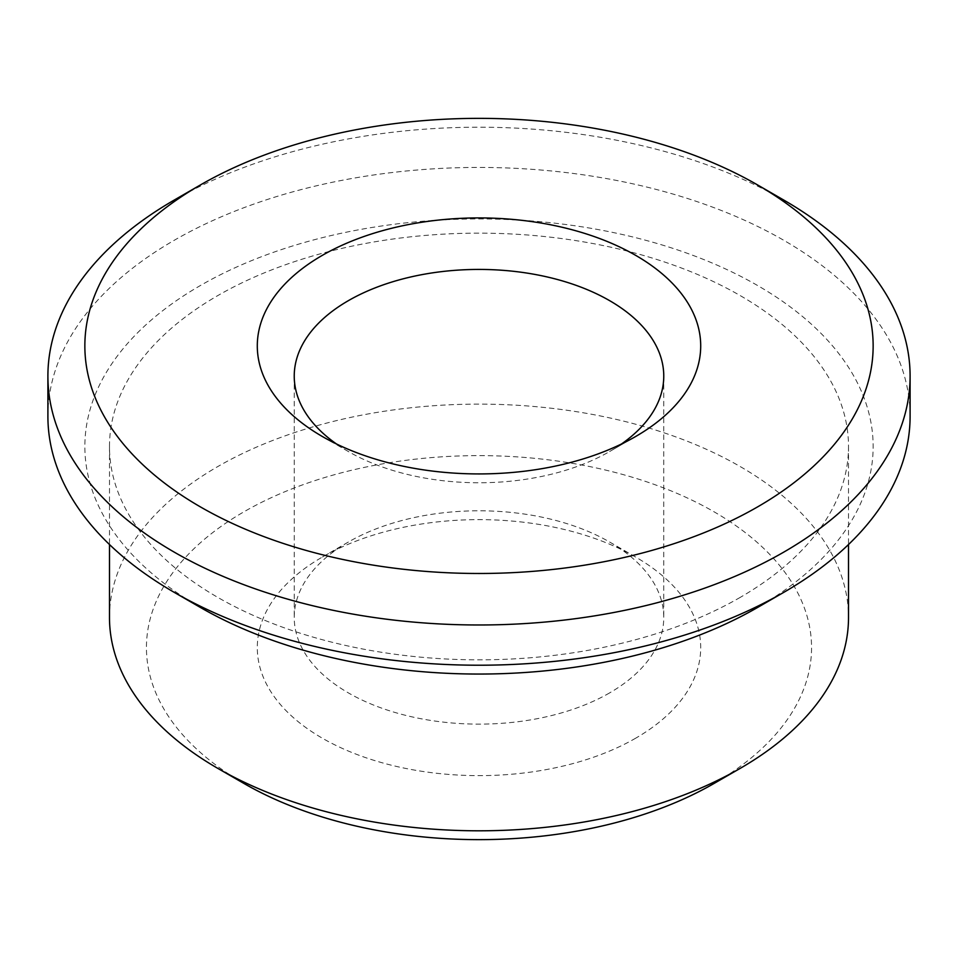 <?xml version="1.0" encoding="UTF-8"?>
<svg xmlns="http://www.w3.org/2000/svg" width="958" height="958" viewBox="0 0 958 958"><rect width="100%" height="100%" fill="white"/><g stroke="black" fill="none" stroke-linecap="round" stroke-linejoin="round"><path stroke-width="0.72" stroke-dasharray="4.79 3.59" d="M621.514 443.973A184.762 106.673 180 0 1 609.647 451.517A184.762 106.673 180 0 1 348.353 451.517A184.762 106.673 180 0 1 336.486 443.973M609.647 451.517L635.777 436.441L609.647 451.517M609.647 692.885A184.762 106.673 180 0 1 408.3 716.009A184.762 106.673 180 0 1 294.238 617.467A184.762 106.673 180 0 1 348.353 542.036A184.762 106.673 180 0 1 609.647 542.036A184.762 106.673 180 0 1 663.762 617.467A184.762 106.673 180 0 1 609.647 692.885M635.777 738.139A221.705 128.001 180 0 1 322.235 738.139A221.705 128.001 180 0 1 322.223 557.125A221.705 128.001 180 0 1 635.777 557.125A221.705 128.001 180 0 1 635.777 738.139M243.835 783.393A332.558 192.007 180 0 1 243.847 511.859A332.558 192.007 180 0 1 714.153 511.859A332.558 192.007 180 0 1 714.165 783.393M109.487 617.467A369.513 213.335 180 0 1 479 404.12A369.513 213.335 180 0 1 848.513 617.467M740.283 597.349A369.513 213.335 180 0 1 337.587 643.596A369.513 213.335 180 0 1 109.487 446.488A369.513 213.335 180 0 1 479 233.153A369.513 213.335 180 0 1 848.513 446.488A369.513 213.335 180 0 1 740.283 597.349M200.294 607.396A394.145 227.561 180 0 1 200.294 285.58A394.145 227.561 180 0 1 757.706 285.58A394.145 227.561 180 0 1 757.706 607.396M47.9 416.323A431.1 248.888 180 0 1 479 167.434A431.1 248.888 180 0 1 910.1 416.323M174.164 200.102A431.1 248.888 180 0 1 783.836 200.102M348.353 451.517L322.223 436.429M294.238 376.099L294.238 617.467M663.762 376.099L663.762 617.467M348.353 542.036L322.223 557.125M609.647 542.036L635.777 557.125M109.487 446.488L109.487 544.527M848.513 446.488L848.513 544.527"/><path stroke-width="1.44" d="M336.486 443.973A184.762 106.673 180 0 1 294.238 376.099A184.762 106.673 180 0 1 479 269.426A184.762 106.673 180 0 1 663.762 376.099A184.762 106.673 180 0 1 621.514 443.973M635.777 436.441A221.705 128.001 180 0 1 322.223 436.429A221.705 128.001 180 0 1 322.223 255.415A221.705 128.001 180 0 1 635.777 255.415A221.705 128.001 180 0 1 635.777 436.429A221.705 128.001 180 0 1 635.777 436.441M757.706 506.83A394.145 227.561 180 0 1 200.294 506.83A394.145 227.561 180 0 1 200.294 185.014A394.145 227.561 180 0 1 757.706 185.014A394.145 227.561 180 0 1 757.706 506.83M848.513 544.527L848.513 617.467A369.513 213.335 180 0 1 740.295 768.316L714.165 783.393A332.558 192.007 180 0 1 714.153 783.405A332.558 192.007 180 0 1 243.835 783.393L217.706 768.316A369.513 213.335 180 0 1 109.487 617.467L109.487 544.527M714.153 783.405L740.283 768.316A369.513 213.335 180 0 1 740.283 768.316A369.513 213.335 180 0 1 217.706 768.316M757.706 185.014L783.836 200.102A431.1 248.888 180 0 1 910.1 376.099L910.1 416.323A431.1 248.888 180 0 1 783.836 592.319L757.706 607.396A394.145 227.561 180 0 1 757.706 607.408A394.145 227.561 180 0 1 200.294 607.396L174.164 592.319A431.1 248.888 180 0 1 47.9 416.323L47.9 376.099A431.1 248.888 180 0 1 174.164 200.102L200.294 185.014M757.706 607.408L783.836 592.319A431.1 248.888 180 0 1 174.164 592.319M910.1 376.099A431.1 248.888 180 0 1 783.836 552.083A431.1 248.888 180 0 1 314.02 606.043A431.1 248.888 180 0 1 47.9 376.099"/></g></svg>
